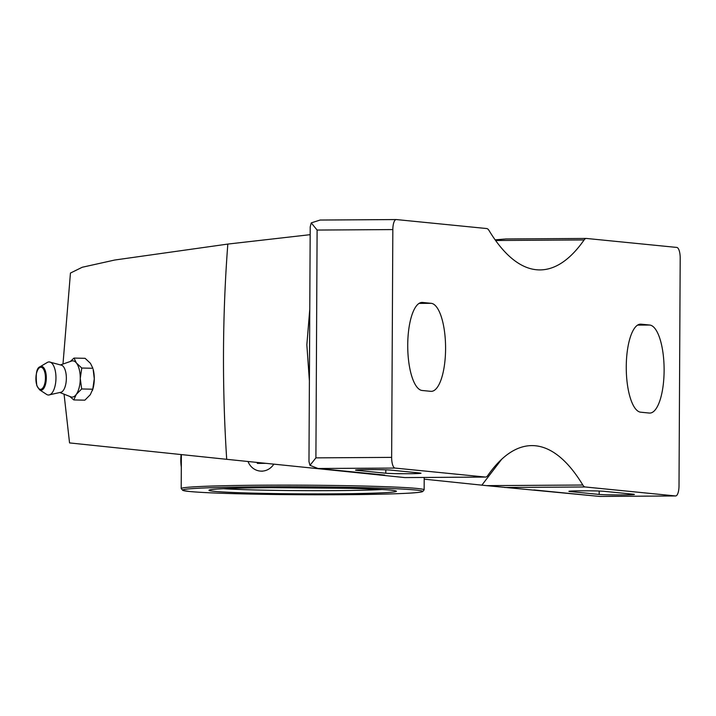 <?xml version="1.0" encoding="UTF-8"?>
<svg xmlns="http://www.w3.org/2000/svg" width="716" height="716" viewBox="0 0 716 716"><rect width="100%" height="100%" fill="white"/><g stroke="black" fill="none" stroke-linecap="round" stroke-linejoin="round"><path stroke-width="1.07" d="M262.387 471.218L260.123 471.065A15.537 14.651 95.7 0 1 248.04 461.507M181.13 454.606A15.537 5.164 89.6 0 0 180.79 459.932A15.537 5.164 89.6 0 0 181.3 466.975M273.798 464.165A15.537 14.651 95.7 0 1 261.582 471.137A15.537 14.651 95.7 0 1 260.123 471.065M256.856 462.42L257.393 463.395L265.824 463.342M257.724 462.509L258.199 463.395M70.284 361.499L73.999 358.081L76.433 363.03L81.776 368.042L80.264 378.469L81.669 388.967L76.263 394.418L73.784 399.931L84.873 400.163L90.279 394.713L92.767 389.2L94.279 378.764A18.133 7.822 91.2 0 1 92.722 389.549L92.418 390.489M94.279 378.764L93.143 369.268A18.133 7.822 91.2 0 1 94.279 378.764M81.776 368.042L92.874 368.275L90.449 363.325L85.097 358.313L73.999 358.081M64.064 394.176L69.55 442.918L226.704 459.314A518.026 172.064 -90.4 0 1 227.822 244.075L114.793 260.015L82.242 267.256L70.445 273.056L62.99 364.032M641.115 324.178L649.725 325.037A44.034 14.624 -90.4 0 1 664.117 369.725A44.034 14.624 -90.4 0 1 649.779 413.069A44.034 14.624 -90.4 0 1 649.26 413.051L640.659 412.192A44.034 14.624 -90.4 0 1 626.258 367.505A44.034 14.624 -90.4 0 1 640.605 324.151A44.034 14.624 -90.4 0 1 641.115 324.178L640.086 324.187M422.127 390.48A44.034 14.624 -90.4 0 1 407.726 345.792A44.034 14.624 -90.4 0 1 422.073 302.438A44.034 14.624 -90.4 0 1 422.583 302.465L431.184 303.315A44.034 14.624 -90.4 0 1 445.585 348.003A44.034 14.624 -90.4 0 1 431.238 391.357A44.034 14.624 -90.4 0 1 430.728 391.33L422.127 390.48M582.824 485.027A313.769 104.223 -90.4 0 0 531.8 445.603A313.769 104.223 -90.4 0 0 487.739 475.576A15.537 5.164 -90.4 0 1 485.555 477.062A15.537 5.164 -90.4 0 1 485.367 477.053L395.035 468.076A10.364 3.446 -90.4 0 1 391.643 457.381L392.833 229.576A10.364 3.446 -90.4 0 1 396.216 219.552A10.364 3.446 -90.4 0 1 396.333 219.561L486.674 228.538A15.537 5.164 -90.4 0 1 489.019 230.48A313.769 104.223 -90.4 0 0 540.052 269.914A313.769 104.223 -90.4 0 0 584.113 239.932A15.537 5.164 -90.4 0 1 586.297 238.446A15.537 5.164 -90.4 0 1 586.476 238.455L676.817 247.432A10.364 3.446 -90.4 0 1 680.2 258.127L679.01 485.931A10.364 3.446 -90.4 0 1 675.635 495.955A10.364 3.446 -90.4 0 1 675.51 495.946L585.169 486.97A15.537 5.164 -90.4 0 1 582.824 485.027L486.585 485.645L599.775 496.439L533.868 489.941M495.123 239.833L505.854 238.974M227.822 244.075L310.162 234.678M424.194 479.156L486.585 485.645M485.367 477.053L404.844 477.581L226.704 459.314M569.918 491.525L599.176 494.434A18.133 0.6 -179.7 0 0 619.331 494.935A18.133 0.6 -179.7 0 0 634.403 494.425A18.133 0.6 -179.7 0 0 633.374 494.219L604.125 491.31A18.133 0.6 -179.7 0 0 583.97 490.809A18.133 0.6 -179.7 0 0 568.889 491.328A18.133 0.6 -179.7 0 0 569.918 491.525L569.918 491.131M396.091 219.561L320.133 220.045L311.236 222.882L310.207 226.909L308.972 461.596L309.974 465.337L317.985 468.488L384.725 475.066L379.838 475.093M356.55 470.322L385.799 473.231A18.133 0.6 -179.7 0 0 405.954 473.732A18.133 0.6 -179.7 0 0 421.035 473.213A18.133 0.6 -179.7 0 0 420.006 473.016L390.748 470.108A18.133 0.6 -179.7 0 0 370.593 469.607A18.133 0.6 -179.7 0 0 355.521 470.117A18.133 0.6 -179.7 0 0 356.55 470.322L356.55 469.929M317.985 468.488L395.035 468.076M311.236 222.882L317.107 230.06L392.833 229.576M309.974 465.337L315.908 457.864L317.107 230.06M501.701 459.242L481.85 485.162M73.784 399.931L69.756 396.422M81.669 388.967L92.767 389.2M40.06 366.744L47.301 362.457A16.549 7.142 91.2 0 1 49.225 361.929A16.549 7.142 91.2 0 1 55.964 378.021A16.549 7.142 91.2 0 1 48.527 395.026A16.549 7.142 91.2 0 1 46.63 394.418L39.577 389.826L36.838 385.727C35.442 374.235 36.507 367.908 40.06 366.744A11.948 5.155 91.2 0 1 46.316 377.985A11.948 5.155 91.2 0 1 39.577 389.826M49.225 361.929L61.952 365.33A13.729 5.925 91.2 0 1 66.355 378.343A13.729 5.925 91.2 0 1 61.379 392.162L48.527 395.026M60.842 364.775L71.573 361.052A18.133 7.822 91.2 0 1 76.433 363.03A18.133 7.822 91.2 0 1 80.264 378.469A18.133 7.822 91.2 0 1 76.263 394.418A18.133 7.822 91.2 0 1 70.812 396.843L60.251 392.672M262.316 485.197A121.478 4.027 -179.7 0 0 181.193 488.572L182.929 490.478L189.418 491.48C198.753 492.384 214.755 493.145 237.435 493.754L318.629 494.783C355.467 494.783 384.089 494.326 404.486 493.396C414.466 492.939 420.516 492.357 422.637 491.641L424.14 489.842A121.478 4.027 -179.7 0 0 262.316 485.197M223.347 488.688A90.655 3.007 -179.7 0 0 302.662 490.657A90.655 3.007 -179.7 0 0 381.986 489.52M271.516 487.668A93.76 3.106 -179.7 0 0 241.641 492.796A93.76 3.106 -179.7 0 0 394.82 491.811A93.76 3.106 -179.7 0 0 271.516 487.668M262.826 486.799A119.921 3.974 -179.7 0 0 224.618 493.369A119.921 3.974 -179.7 0 0 420.534 492.107A119.921 3.974 -179.7 0 0 262.826 486.799M585.169 486.97L504.556 487.489M675.51 495.946L599.775 496.439M384.725 475.066L319.3 468.559M391.643 457.381L315.908 457.864M421.554 302.465L422.583 302.465M419.075 303.396L431.184 303.315M637.607 325.109L649.725 325.037M584.113 239.932L495.606 240.504M45.439 377.994A11.035 4.761 91.2 0 1 38.234 388.009A11.035 4.761 91.2 0 1 38.333 368.901A11.035 4.761 91.2 0 1 45.439 377.994M599.194 491.033L599.176 494.434M385.817 469.83L385.799 473.231M181.372 454.633L181.193 488.572M424.203 477.456L424.14 489.842M210.602 489.69L213.261 489.377C222.855 488.455 242.285 487.882 271.552 487.668L350.589 488.339C372.83 488.921 387.096 489.628 393.37 490.478L394.722 490.648M675.635 495.955L599.552 496.448M396.216 219.552L320.133 220.045M309.768 309.276L306.851 344.79L309.393 380.831M485.555 477.062L404.844 477.581M586.297 238.446L505.585 238.965"/></g></svg>
